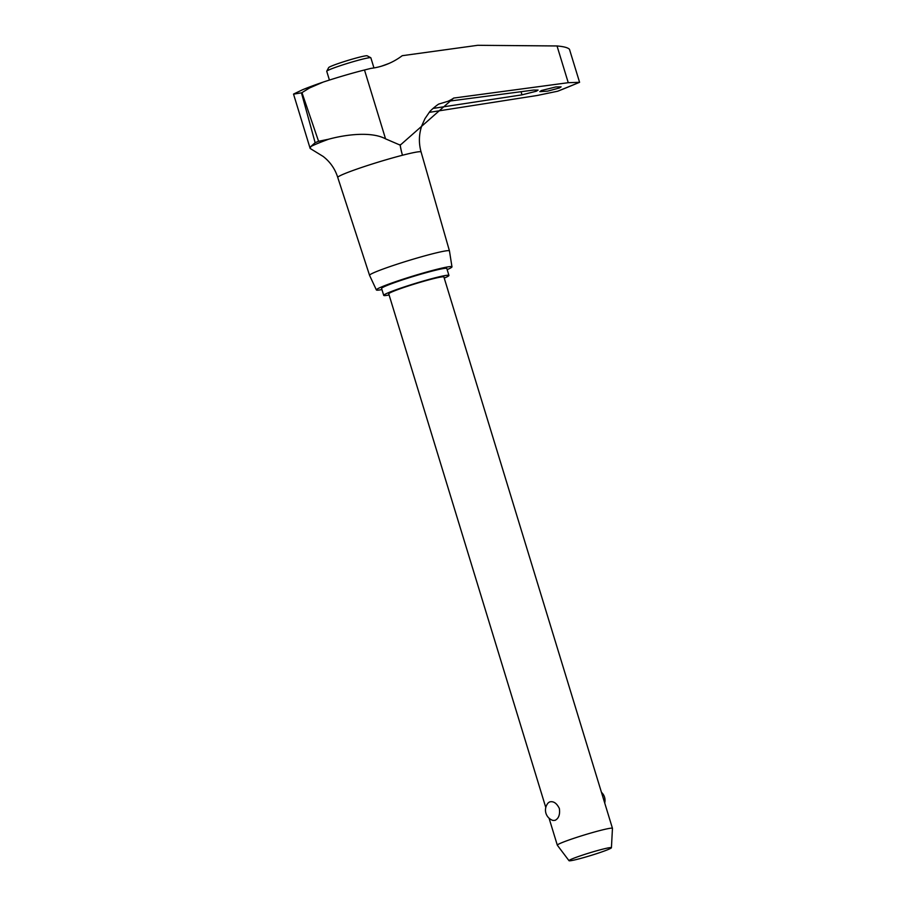 <?xml version="1.0" encoding="UTF-8"?>
<svg xmlns="http://www.w3.org/2000/svg" width="906" height="906" viewBox="0 0 906 906"><rect width="100%" height="100%" fill="white"/><g stroke="black" fill="none" stroke-linecap="round" stroke-linejoin="round"><path stroke-width="1.36" d="M400.226 145.153L453.691 98.063L568.255 82.695L579.591 82.31L569.455 49.252C567.847 47.633 563.702 46.534 557.031 45.968L477.722 45.3L402.23 55.696A106.24 82.842 -111.6 0 1 370.86 68.392L364.495 69.989A46.127 2.99 163 0 0 323.148 82.095L309.614 87.939L301.958 92.627L318.572 141.291L328.64 139.218C345.107 134.677 371.267 131.132 385.582 138.856L400.226 145.153A44.043 25.04 -104.4 0 0 402.479 155.243A43.567 2.82 -17 0 1 421.086 151.981L421.086 151.981C418.606 143.012 418.866 134.156 421.89 125.447L424.982 118.629L429.15 112.548C430.35 110.226 438.368 103.986 438.98 103.986L438.685 104.133M579.364 82.321A248.652 16.104 -17 0 1 569.228 86.591A248.652 16.104 -17 0 1 557.756 91.2L537.077 95.504L429.308 112.355M381.936 289.58A39.524 2.559 -17 0 1 376.375 289.943L369.569 275.356A41.767 2.707 -17 0 1 369.557 275.333L337.757 177.463A43.567 2.82 -17 0 1 337.757 177.451A43.567 2.82 -17 0 1 344.71 173.646A43.567 2.82 -17 0 1 402.479 155.243A42.288 24.043 -104.4 0 1 400.078 144.654M337.757 177.451C335.05 168.89 330.192 161.891 323.159 156.444L310.146 148.459L310.86 146.523L315.141 142.695L301.449 92.842L293.544 94.145L310.146 148.459M579.591 82.31L557.756 91.2M369.557 275.333A41.767 2.707 -17 0 1 376.228 271.675A41.767 2.707 -17 0 1 420.69 256.998A41.767 2.707 -17 0 1 449.455 250.905A41.767 2.707 -17 0 1 449.455 250.928L421.086 151.981M376.375 289.943A39.524 2.559 -17 0 1 382.672 286.466A39.524 2.559 -17 0 1 424.903 272.536A39.524 2.559 -17 0 1 451.969 266.828A39.524 2.559 -17 0 1 447.156 269.637M438.889 104.031L447.949 101.302L533.691 90.045L538.107 90.079L536.386 91.212L521.992 94.847L433.034 108.426M559.421 87.973L547.609 91.144L539.806 91.631L541.482 90.498L555.786 86.953L561.108 86.851L559.421 87.973M373.952 67.939L370.86 57.803A23.069 1.495 163 0 0 370.781 57.724A23.069 1.495 163 0 0 354.269 61.37A23.069 1.495 163 0 0 330.418 69.275A23.069 1.495 163 0 0 326.76 71.189A23.069 1.495 163 0 0 326.738 71.291L329.422 80.068M326.76 71.189L328.685 67.576A20.159 1.302 -17 0 1 331.89 65.912A20.159 1.302 -17 0 1 352.74 58.992A20.159 1.302 -17 0 1 367.168 55.81L370.781 57.724M444.234 278.108A34.1 2.208 163 0 0 448.934 275.447A34.1 2.208 163 0 0 425.435 280.418A34.1 2.208 163 0 0 389.15 292.4A34.1 2.208 163 0 0 383.714 295.379A34.1 2.208 163 0 0 389.093 294.971M383.714 295.379L381.596 288.448A34.1 2.208 -17 0 1 387.032 285.469A34.1 2.208 -17 0 1 423.317 273.487A34.1 2.208 -17 0 1 446.817 268.504L448.934 275.447M569.013 860.7L557.337 845.219A28.833 1.869 -17 0 1 557.315 845.185A28.833 1.869 -17 0 1 561.913 842.659A28.833 1.869 -17 0 1 592.592 832.535A28.833 1.869 -17 0 1 612.456 828.322A28.833 1.869 -17 0 1 612.456 828.367L611.425 847.733A22.186 1.438 163 0 0 596.386 850.87A22.186 1.438 163 0 0 572.535 858.729A22.186 1.438 163 0 0 569.013 860.7A22.186 1.438 163 0 0 584.529 857.359A22.186 1.438 163 0 0 607.892 849.635A22.186 1.438 163 0 0 611.425 847.733M555.084 820.338L552.954 820.451A10.895 10.895 0 0 1 548.232 802.863L549.478 801.98C553.362 800.893 556.658 803.056 559.353 808.492C560.168 814.528 558.742 818.48 555.084 820.338M545.786 807.495L388.753 293.838A28.833 1.869 -17 0 1 393.351 291.324A28.833 1.869 -17 0 1 424.031 281.188A28.833 1.869 -17 0 1 443.895 276.987L612.456 828.322M389.206 63.352A55.628 3.601 -17 0 1 381.166 66.285M310.86 146.523A63.907 4.134 -17 0 1 317.961 143.329A63.907 4.134 -17 0 1 328.64 139.218M303.102 89.524A62.061 4.02 -17 0 1 321.03 82.831M315.141 142.695A64.79 4.202 -17 0 1 316.794 142.004A64.79 4.202 -17 0 1 318.572 141.291M521.992 94.847L521.029 91.699M453.691 98.063A91.721 5.946 -17 0 1 447.949 101.302M385.548 138.845L364.495 69.989M568.255 82.695L557.031 45.968M322.106 82.446L302.853 89.603L293.601 94.043M557.315 845.185L549.059 818.186M604.71 802.999A10.895 10.895 0 0 0 601.448 792.308M451.969 266.828L449.455 250.928"/></g></svg>
